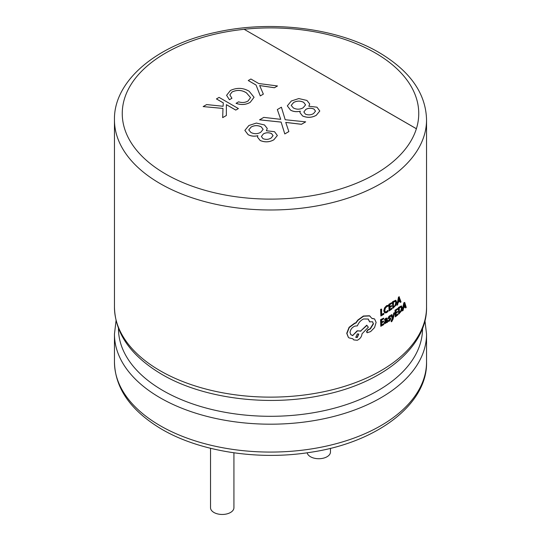 <?xml version="1.0" encoding="UTF-8"?>
<svg xmlns="http://www.w3.org/2000/svg" width="541" height="541" viewBox="0 0 541 541"><rect width="100%" height="100%" fill="white"/><g stroke="black" fill="none" stroke-linecap="round" stroke-linejoin="round"><path stroke-width="0.81" d="M375.326 52.971A148.248 85.586 0 0 0 244.126 29.268L416.381 128.751A148.248 85.586 0 0 0 418.748 113.522A148.248 85.586 0 0 0 418.748 113.509A148.248 85.586 0 0 0 375.326 52.971M330.477 448.293L330.477 451.965A11.706 6.756 180 0 1 323.254 458.207A11.706 6.756 180 0 1 310.5 456.746A11.706 6.756 180 0 1 307.16 452.797M233.928 452.803L233.928 507.708A11.706 6.756 180 0 1 226.706 513.95A11.706 6.756 180 0 1 213.952 512.483A11.706 6.756 180 0 1 210.523 507.708L210.523 448.293M371.877 318.304L374.446 318.892M367.048 332.634L366.521 331.755L367.9 329.706L370.132 328.718L373.256 323.619L372.533 321.733M373.256 323.619L372.668 321.807L369.571 321.8L368.11 318.967M350.757 334.608L352.691 335.467L357.182 330.794L360.658 331.004L366.744 325.209L368.34 327.217L362.01 333.817C361.753 336.644 360.191 338.794 357.324 340.262L353.794 339.924L352.827 338.767L348.965 337.868L348.377 337.314L346.93 333.506L349.276 327.494L354.855 323.356L355.951 323.051L358.041 320.238L363.599 316.215L369.645 315.93L371.965 318.466L374.588 318.98L376.13 322.409L374.541 327.603L370.626 331.592L367.15 332.749L366.764 331.931L368.144 329.882L370.382 328.894L373.513 323.788M353.686 339.822L352.766 338.774M348.296 337.226L346.74 333.31L349.08 327.305L354.646 323.166L355.735 322.862L357.824 320.049L363.363 316.032L369.395 315.755L370.132 316.242M402.524 310.899L402.2 310.784L403.823 302.811L404.722 302.392L406.23 307.403L405.662 307.964L405.256 306.585L403.545 308.208L403.133 310.358L402.524 310.899L404.154 302.926L404.722 302.392M405.662 307.964L404.918 306.47M398.69 314.186L398.399 307.552L401.341 305.922L402.308 307.775L401.645 310.777L398.69 314.186L398.717 307.68L401.665 306.044M395.593 315.511L397.507 314.01L397.818 314.882L395.282 316.85L395.315 310.351L397.75 308.465L397.743 309.215L395.931 310.629L395.917 312.712L397.601 311.4L397.594 312.143L395.917 313.455L395.904 315.646L397.824 314.145M395.282 316.85L395.004 310.216L397.75 308.465M395.606 312.576L397.601 311.4M393.05 317.357L393.72 313.023L394.66 312.698L393.043 319.204L391.765 321.584L391.359 321.8L391.366 321.077L392.644 318.777L391.265 315.126L391.968 314.639L392.955 317.797L394.024 313.165L394.66 312.698M391.359 321.8L391.062 320.935L392.34 318.635L390.967 314.984L391.968 314.639M388.965 317.946L390.406 317.973L390.92 318.737L389.432 321.111L388.127 321.354L388.134 320.515L389.202 320.258L389.797 318.791M389.96 319.122L388.337 318.737L388.58 316.857L389.601 315.809L390.764 315.572L390.758 316.363L389.831 316.661L389.121 317.756L390.71 318.115M386.578 322.517L384.786 323.707L384.171 322.767L385.463 320.468L386.883 319.717L386.118 319.068L384.847 320.407L384.57 319.467L385.895 318.216L386.991 318.088M386.592 319.569L386.517 318.98M381.256 324.985L383.515 323.667L383.792 324.559L380.803 326.297L380.844 319.799L383.704 318.135L383.704 318.879L381.561 320.137L381.547 322.213L383.535 321.056L383.528 321.8L381.547 322.957L381.533 325.148L383.799 323.822M380.803 326.297L380.566 319.643L383.704 318.135M381.27 322.057L383.535 321.056M396.972 305.28L398.447 297.239L399.069 296.725L401.05 301.925L400.421 302.46L399.975 301.067L398.088 302.622L397.635 304.752L396.972 305.28L398.764 297.367L399.386 296.853M400.421 302.46L399.657 300.938M392.773 308.417L392.502 301.777L395.714 300.255L396.729 302.149L395.998 305.124L392.773 308.417L392.807 301.912L396.026 300.39M389.459 309.621L391.535 308.201L391.833 309.08L389.087 310.953L389.121 304.448L391.752 302.662L391.752 303.406L389.784 304.752L389.777 306.835L391.596 305.591L391.589 306.334L389.77 307.579L389.757 309.763L391.833 308.343M389.087 310.953L388.83 304.306L391.752 302.662M389.479 306.686L391.596 305.591M385.016 311.9L386.389 311.724L387.755 310.412L388.039 311.366L386.572 312.684L384.725 312.948L384.042 311.021L384.84 308.018L386.829 305.827L388.08 305.293L388.073 306.172L386.829 306.585L385.361 308.214L384.779 310.52L385.3 312.049L386.68 311.873L388.046 310.561M384.725 312.948L383.758 310.865L384.556 307.863L386.538 305.679L388.08 305.293M381.317 314.673L383.522 313.388L383.799 314.28L380.864 315.991L380.905 309.486L381.628 309.073L381.594 314.835L383.799 313.537M380.864 315.991L380.627 309.33L381.628 309.073M223.298 102.898L216.441 98.935L219.078 97.38L238.392 108.565L235.754 110.087L226.361 104.663L226.361 115.51L222.669 117.64L222.987 108.41L203.145 106.584L222.98 108.443M250.557 97.61L246.5 92.883C241.935 89.948 237.12 89.644 232.048 91.97L229.857 94.885L231.94 98.273L229.411 99.74L226.591 95.317L230.466 90.448C236.931 87.459 243.152 87.723 249.144 91.24L254.06 97.285L250.199 102.357C245.844 104.832 241.13 105.157 236.059 103.331L238.588 101.836C242.023 102.925 245.154 102.662 247.981 101.045L250.557 97.61L246.5 92.917C241.935 89.982 237.12 89.678 232.048 91.997L229.857 94.898M277.492 85.958L274.429 87.723L259.66 85.532L263.352 94.12L260.289 95.919L256.069 85.072L248.258 80.535L250.902 79.013L258.706 83.524L277.492 85.958L274.429 87.757L259.673 85.566M267.268 128.515L266.382 130.753L274.524 131.693L277.35 135.514L273.847 139.788C269.506 142.256 264.941 142.493 260.147 140.498L257.469 137.096L257.841 135.683C254.162 136.548 250.909 136.183 248.069 134.587L244.87 130.381L248.887 125.505L256.346 123.071L264.488 124.951L267.268 128.481L266.409 130.746M257.841 135.717C254.162 136.582 250.909 136.217 248.069 134.621L244.87 130.415M305.685 121.847L301.479 124.274L285.743 122.394L288.86 131.591L284.789 133.938L281.124 122.11L259.558 119.845L263.765 117.383L280.718 119.338L277.33 109.553L281.401 107.199L285.195 119.73L305.685 121.847L301.479 124.308L285.749 122.428M319.799 111.006L316.296 115.28C311.961 117.749 307.389 117.985 302.595 115.984L299.917 112.589L300.289 111.176C296.61 112.041 293.357 111.676 290.517 110.08L287.318 105.874L291.335 100.998L298.794 98.563L306.936 100.443L309.716 103.973L308.857 106.239L316.972 107.186L319.799 111.006L316.296 115.253C311.961 117.715 307.389 117.952 302.595 115.957L299.917 112.589M300.289 111.209C296.61 112.075 293.357 111.71 290.517 110.114L287.318 105.874M244.126 29.268L416.381 128.717A148.248 85.586 0 0 0 418.748 113.495L418.748 113.522M416.381 128.717L416.381 128.751A148.248 85.586 0 0 1 314.774 195.206A148.248 85.586 0 0 1 165.674 174.046A148.248 85.586 0 0 1 129.022 87.967A148.248 85.586 0 0 1 244.126 29.302M303.136 107.808L305.584 104.859L303.677 102.323C300.269 100.66 296.921 100.714 293.641 102.486L291.193 105.38L293.364 107.963C296.671 109.627 299.924 109.573 303.136 107.808M309.716 104.007L308.837 106.246M305.848 109.377L303.839 111.98L305.442 114.151C308.343 115.274 311.061 115.064 313.584 113.529L315.518 111.135L313.99 109.066C311.19 107.862 308.478 107.963 305.848 109.377L303.839 111.994M305.584 104.873L303.677 102.357C300.269 100.694 296.921 100.748 293.641 102.513L291.193 105.394M315.518 111.155L313.99 109.093C311.19 107.896 308.478 107.997 305.848 109.41M288.86 131.558L284.789 133.938M284.789 133.911L281.124 122.083L259.558 119.811M280.718 119.338L277.33 109.553M260.688 132.315L263.136 129.367L261.229 126.831C257.82 125.167 254.473 125.221 251.193 126.993L248.745 129.887L250.916 132.471C254.216 134.134 257.475 134.08 260.688 132.315M277.35 135.548L273.847 139.761C269.506 142.222 264.941 142.459 260.147 140.464L257.469 137.096M263.399 133.884L261.391 136.488L262.994 138.658C265.895 139.781 268.606 139.571 271.136 138.036L273.07 135.642L271.541 133.573C268.742 132.369 266.03 132.471 263.399 133.884L261.391 136.501M263.136 129.38L261.229 126.864C257.82 125.201 254.473 125.255 251.193 127.02L248.745 129.901M271.541 133.573L271.541 133.6C268.742 132.403 266.03 132.504 263.399 133.918M273.07 135.663L271.541 133.6M263.352 94.12L260.289 95.919M260.289 95.885L256.069 85.072M256.069 85.045L248.258 80.535M254.06 97.285L250.199 102.357M250.199 102.323C245.844 104.798 241.13 105.123 236.059 103.297M231.94 98.246L229.411 99.74M229.411 99.706L226.591 95.338M203.145 106.584L206.628 104.575L223.088 106.279L223.298 102.864L216.441 98.908M226.361 115.476L222.669 117.607M238.392 108.531L235.754 110.087M235.754 110.053L226.361 104.636M393.442 302.203L395.572 301.236L396.086 302.669L395.566 304.948L393.415 307.22L393.442 302.203M395.261 301.1L395.769 302.534L395.255 304.813L394.125 306.7M393.821 306.558L393.111 307.078M399.806 300.478L398.277 301.736L399.055 297.956L399.806 300.478L397.96 301.601M399.481 300.356L399.136 298.341M384.847 320.407L384.854 319.616L387.16 318.128L387.532 322.247L386.869 322.666M386.707 319.007L386.118 319.068M385.463 320.468L386.883 319.717M384.171 322.767L385.747 320.624M384.786 323.707L384.455 322.923M385.327 321.739L386.883 320.34L386.585 321.915L385.855 322.747L385.341 322.855L385.327 321.739M386.592 320.191L385.855 322.747M385.564 322.598L385.057 322.707M388.424 321.503L388.431 320.664L389.5 320.407L390.264 319.264M389.601 315.809L390.764 315.572M388.58 316.857L389.899 315.958M388.154 318.122L388.871 317.006M388.627 318.886L388.445 318.27M399.305 307.944L401.253 306.903L401.72 308.316L401.246 310.615L399.278 312.962L399.305 307.944M400.928 306.781L401.395 308.194L400.922 310.493L399.61 312.292L399.927 312.414M399.61 312.292L398.954 312.833M405.101 306.01L403.714 307.315L404.418 303.508L405.101 306.01L403.383 307.193M404.763 305.895L404.492 303.893M360.658 331.004L366.981 325.384M357.182 330.794L360.881 331.187M352.691 335.467L357.398 330.977M369.821 321.976L368.245 319.055L363.62 318.967C360.705 320.326 358.629 322.625 357.391 325.871L354.882 326.108C352.063 327.366 350.446 329.462 350.02 332.404L350.852 334.71L352.901 335.657M357.324 333.905L355.802 337.334L357.297 337.51L358.791 334.061L357.324 333.905M355.701 337.226L357.08 337.32L358.669 333.973M118.465 328.313A152.035 87.777 0 0 0 162.997 390.595A152.035 87.777 0 0 0 328.854 409.584A152.035 87.777 0 0 0 422.535 328.313M160.156 425.686A156.045 90.09 0 0 0 330.22 445.216A156.045 90.09 0 0 0 426.545 361.976C427.742 403.958 377.023 443.011 309.1 452.506C257.509 460.547 199.561 451.444 161.773 429.256C130.861 410.835 115.084 388.404 114.455 361.976A156.045 90.09 0 0 0 160.156 425.686M160.156 370.747A156.045 90.09 0 0 0 330.22 390.277A156.045 90.09 0 0 0 426.545 307.045C427.431 345.719 384.793 382.284 324.147 394.822C269.242 407.089 203.26 398.805 161.773 374.318C130.861 355.897 115.084 333.472 114.455 307.045A156.045 90.09 0 0 0 160.156 370.747M424.942 320.57L426.545 334.095A156.045 90.09 180 0 1 330.22 417.334A156.045 90.09 180 0 1 160.156 397.804A156.045 90.09 180 0 1 114.455 334.095L114.455 361.976M114.455 119.892C113.563 81.191 156.268 44.605 216.961 32.095C271.853 19.861 337.767 28.146 379.227 52.619C410.139 71.04 425.916 93.465 426.545 119.892A156.045 90.09 180 0 1 330.22 203.132A156.045 90.09 180 0 1 160.156 183.602A156.045 90.09 180 0 1 114.455 119.892L114.455 307.045M426.545 334.095L426.545 361.976M426.545 119.892L426.545 307.045M116.058 320.57L114.455 334.095"/></g></svg>
